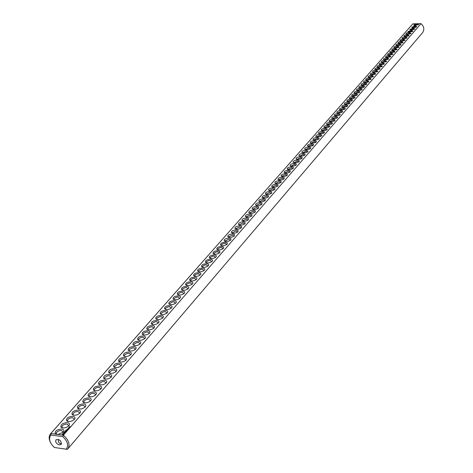 <?xml version="1.0" encoding="UTF-8"?>
<svg xmlns="http://www.w3.org/2000/svg" width="473" height="473" viewBox="0 0 473 473"><rect width="100%" height="100%" fill="white"/><g stroke="black" fill="none" stroke-linecap="round" stroke-linejoin="round"><path stroke-width="0.71" d="M67.822 448.895L422.531 32.726C424.636 29.551 424.133 26.523 421.029 23.65L63.412 435.16C68.869 440.127 70.335 444.709 67.822 448.895L67.385 449.35L54.395 447.488C49.553 442.87 48.37 438.725 50.853 435.048L50.83 433.522L412.834 23.827L416.341 23.751L413.644 25.116L415.14 25.507L418.646 24.555L417.517 23.727L416.341 23.751M66.267 449.09C68.816 445.442 67.651 441.274 62.773 436.603L63.412 435.16L58.013 434.456L63.211 432.192C64.393 430.531 63.914 429.478 61.762 429.023C57.056 429.372 54.886 430.897 55.246 433.593L56.204 434.226L50.83 433.522L50.505 433.859C48.825 435.952 48.731 438.672 50.227 442.007M421.029 23.65L417.517 23.727M415.063 25.867L411.741 27.28L413.704 27.665L415.974 27.198L416.76 26.713L415.063 25.867M413.166 28.037L409.825 29.456L411.794 29.846L414.07 29.379L414.862 28.894L413.166 28.037M411.244 30.225L407.892 31.656L409.405 32.058L412.149 31.579L412.947 31.088L411.244 30.225M409.316 32.43C406.993 32.637 405.869 33.116 405.946 33.873L407.927 34.269L410.215 33.796L411.019 33.299L409.316 32.43M407.365 34.647C405.036 34.854 403.907 35.345 403.983 36.108L405.97 36.504L408.27 36.031L409.074 35.534L407.365 34.647M405.402 36.888C403.061 37.095 401.926 37.586 402.003 38.354L403.534 38.768L406.307 38.283L407.111 37.781L405.402 36.888M403.428 39.147C401.069 39.354 399.933 39.85 400.01 40.625L402.015 41.033L404.326 40.554L405.136 40.045L403.428 39.147M401.435 41.423C399.064 41.63 397.917 42.127 398 42.913L400.01 43.321L402.328 42.842L403.144 42.334L401.435 41.423M399.425 43.717C397.042 43.924 395.895 44.427 395.972 45.219L397.994 45.633L400.318 45.148L401.134 44.633L399.425 43.717M397.397 46.029C395.002 46.236 393.849 46.744 393.932 47.542L395.481 47.968L398.29 47.471L399.111 46.957L397.397 46.029M395.351 48.358C392.951 48.571 391.786 49.08 391.875 49.89L393.903 50.304L396.244 49.819L397.072 49.298L395.351 48.358M393.294 50.712C390.875 50.918 389.711 51.433 389.793 52.249L391.36 52.68L394.18 52.178L395.014 51.658L393.294 50.712M391.218 53.077C388.788 53.289 387.618 53.81 387.7 54.632L389.746 55.057L392.105 54.561L392.939 54.04L391.218 53.077M389.125 55.465C386.683 55.678 385.507 56.204 385.596 57.032L387.647 57.464L390.006 56.967L390.846 56.435L389.125 55.465M387.015 57.877C384.561 58.09 383.378 58.617 383.467 59.456L385.525 59.888L387.895 59.385L388.741 58.853L387.015 57.877M384.886 60.302C382.421 60.514 381.232 61.047 381.321 61.898L382.905 62.341L385.767 61.833L386.612 61.295L384.886 60.302M382.74 62.755C380.257 62.968 379.062 63.5 379.157 64.358L381.232 64.795L383.615 64.293L384.466 63.754L382.74 62.755M380.576 65.221C378.081 65.434 376.88 65.978 376.975 66.841L379.056 67.284L381.451 66.776L382.308 66.232L380.576 65.221M378.394 67.71C375.887 67.929 374.681 68.473 374.776 69.348L376.863 69.791L379.263 69.283L380.126 68.733L378.394 67.71M376.195 70.223C373.676 70.436 372.464 70.985 372.558 71.872L374.167 72.328L377.064 71.807L377.927 71.252L376.195 70.223M373.977 72.753C371.441 72.972 370.223 73.522 370.324 74.415L372.422 74.87L374.841 74.356L375.71 73.8L373.977 72.753M371.737 75.308C369.188 75.526 367.964 76.082 368.065 76.981L370.176 77.442L372.6 76.922L373.475 76.36L371.737 75.308M369.484 77.879C366.918 78.098 365.688 78.666 365.789 79.576L367.911 80.032L370.341 79.511L371.216 78.95L369.484 77.879M367.208 80.481C364.63 80.7 363.394 81.267 363.495 82.184L365.623 82.651L368.059 82.125L368.946 81.557L367.208 80.481M364.908 83.1C362.318 83.319 361.076 83.892 361.183 84.821L363.317 85.288L365.765 84.762L366.646 84.188L366.741 83.609L364.908 83.1M362.596 85.743C359.988 85.962 358.741 86.541 358.847 87.475L360.988 87.948L363.447 87.416L364.334 86.843L364.429 86.257L362.596 85.743M360.26 88.404C357.641 88.628 356.382 89.208 356.494 90.16L358.64 90.633L361.106 90.101L361.999 89.521L362.099 88.924L360.26 88.404M357.901 91.094C355.27 91.313 354.005 91.904 354.117 92.862L356.275 93.341L358.747 92.803L359.646 92.217L359.746 91.62L357.901 91.094M355.525 93.808C352.882 94.026 351.61 94.624 351.723 95.587L353.384 96.078L356.364 95.534L357.269 94.943L357.375 94.34L355.525 93.808M353.13 96.539C350.469 96.764 349.192 97.361 349.305 98.343L351.474 98.827L353.964 98.283L354.874 97.692L354.981 97.083L353.13 96.539M350.712 99.3C348.033 99.525 346.75 100.128 346.863 101.116L348.542 101.612L351.545 101.062L352.622 99.963L350.712 99.3M348.27 102.085C345.58 102.31 344.291 102.919 344.403 103.918L346.088 104.421L349.098 103.865L350.186 102.753L348.27 102.085M345.81 104.894C343.102 105.118 341.808 105.733 341.92 106.744L343.611 107.247L346.632 106.691L347.554 106.082L347.673 105.455L345.81 104.894M343.327 107.732C340.601 107.956 339.301 108.577 339.419 109.594L341.116 110.103L344.149 109.541L345.077 108.932L345.195 108.299L343.327 107.732M340.82 110.587C338.083 110.812 336.77 111.445 336.888 112.473L338.597 112.988L341.636 112.42L342.57 111.805L342.694 111.167L340.82 110.587M338.29 113.473C335.534 113.697 334.222 114.336 334.34 115.377L336.049 115.891L339.106 115.323L340.04 114.703L340.17 114.058L338.29 113.473M335.741 116.388C332.968 116.612 331.644 117.251 331.768 118.309L333.997 118.824L336.551 118.256L337.491 117.629L337.621 116.979L335.741 116.388M333.163 119.326C330.379 119.551 329.048 120.195 329.173 121.265L330.893 121.786L333.968 121.212L334.914 120.58L335.05 119.923L333.163 119.326M330.568 122.288C327.759 122.519 326.423 123.169 326.553 124.245L328.28 124.777L331.366 124.192L332.318 123.559L332.46 122.897L330.568 122.288M327.943 125.28C325.122 125.511 323.78 126.167 323.91 127.255L325.643 127.793L328.741 127.207L329.699 126.569L329.841 125.895L327.943 125.28M325.3 128.301C322.462 128.532 321.108 129.194 321.238 130.294L322.982 130.832L326.086 130.246L327.05 129.602L327.198 128.922L325.3 128.301M322.627 131.352C319.772 131.577 318.412 132.251 318.548 133.362L320.298 133.906L323.414 133.315L324.377 132.665L324.531 131.979L322.627 131.352M319.931 134.427C317.058 134.657 315.692 135.337 315.828 136.461L317.584 137.004L320.712 136.407L321.687 135.757L321.841 135.065L319.931 134.427M317.212 137.531C314.32 137.761 312.943 138.447 313.085 139.582L315.373 140.132L317.986 139.535L318.962 138.879L319.121 138.181L317.212 137.531M314.462 140.664C311.553 140.901 310.17 141.587 310.312 142.74L312.085 143.295L315.237 142.692L316.218 142.03L316.378 141.321L314.462 140.664M311.689 143.827C308.763 144.064 307.373 144.762 307.515 145.926L309.295 146.482L312.458 145.873L313.445 145.205L313.611 144.496L311.689 143.827M308.893 147.026C305.948 147.257 304.547 147.96 304.695 149.137L306.48 149.704L309.649 149.09L310.643 148.416L310.814 147.694L308.893 147.026M306.066 150.248C303.104 150.485 301.697 151.194 301.845 152.383L303.636 152.95L306.817 152.336L307.822 151.656L307.994 150.928L306.066 150.248M303.211 153.5C300.231 153.737 298.818 154.458 298.966 155.664L301.301 156.232L303.962 155.611L304.967 154.931L305.144 154.192L303.211 153.5M300.331 156.788C297.334 157.024 295.909 157.751 296.063 158.969L297.872 159.549L301.076 158.922L302.087 158.236L302.271 157.491L300.331 156.788M297.422 160.111C294.407 160.347 292.976 161.08 293.13 162.316L294.945 162.895L298.161 162.263L299.178 161.571L299.368 160.82L297.422 160.111M294.49 163.457C291.451 163.699 290.008 164.438 290.168 165.686C292.048 166.614 294.07 166.366 296.24 164.935L296.228 163.924L294.49 163.457M291.522 166.845C288.465 167.081 287.016 167.832 287.176 169.092C289.062 170.032 291.096 169.777 293.278 168.341L293.272 167.312L291.522 166.845M288.53 170.262C285.456 170.499 283.995 171.261 284.155 172.533C286.047 173.479 288.092 173.224 290.28 171.776L290.28 170.735L288.53 170.262M70.039 426.492L69.584 426.622L70.051 426.534M69.023 427.509L68.709 427.639L69.034 427.539M69.028 427.249L69.513 427.154L69.04 427.29M68.473 427.882L68.839 427.929L68.484 427.917M68.254 428.39L67.941 428.52L68.266 428.42M67.231 429.206L67.964 429.094L67.231 429.206M67.32 429.62L66.728 429.786L67.332 429.661M66.995 429.484L67.438 429.537L66.995 429.484M66.06 430.093L65.806 430.448L66.864 430.199L66.084 430.182M65.475 430.773L65.215 431.122L66.001 431.187L65.499 430.856M65.617 430.607L66.415 430.708L65.617 430.607M65.327 431.565L64.641 431.731L65.44 431.831L64.878 431.725L65.457 431.583L65.209 431.335L65.836 431.382L65.103 431.252L65.345 431.624M64.21 432.221L65.286 432.009L64.21 432.221M63.837 432.76L64.718 432.665L64.151 432.346L63.837 432.76M63.417 433.274L64.375 432.925L63.417 433.274M62.205 434.167L62.885 434.586L63.885 433.972L63.211 433.552L62.205 434.167M285.503 173.709C282.411 173.952 280.944 174.72 281.104 176.009C283.002 176.961 285.053 176.707 287.253 175.241L287.259 174.194L285.503 173.709M282.452 177.198C279.336 177.44 277.858 178.215 278.023 179.515C279.933 180.479 281.991 180.219 284.202 178.747L284.214 177.688L282.452 177.198M279.366 180.716C276.232 180.958 274.748 181.738 274.914 183.063C276.829 184.027 278.893 183.772 281.116 182.282L281.133 181.212L279.366 180.716M276.25 184.269C273.092 184.517 271.603 185.304 271.768 186.646C273.69 187.615 275.771 187.355 278 185.859L278.023 184.777L276.25 184.269M273.104 187.864C269.929 188.106 268.422 188.904 268.593 190.258C270.526 191.24 272.608 190.98 274.854 189.466L274.878 188.372L273.104 187.864M269.923 191.488C266.725 191.736 265.217 192.541 265.388 193.912C267.328 194.9 269.421 194.639 271.673 193.114L271.703 192.008L269.923 191.488M266.713 195.154C263.496 195.402 261.971 196.218 262.148 197.602C264.094 198.601 266.198 198.335 268.457 196.798L268.498 195.68L266.713 195.154M263.473 198.855C260.227 199.103 258.696 199.931 258.879 201.332C260.83 202.338 262.941 202.066 265.217 200.522L265.258 199.387L263.473 198.855M260.191 202.592C256.928 202.84 255.39 203.68 255.574 205.099C257.531 206.11 259.653 205.838 261.936 204.283L261.989 203.136L260.191 202.592M256.88 206.37C253.599 206.624 252.044 207.47 252.233 208.906C254.196 209.929 256.325 209.651 258.625 208.079L258.684 206.926L256.88 206.37M253.54 210.189C250.229 210.438 248.668 211.295 248.857 212.749C250.826 213.778 252.966 213.5 255.278 211.922L255.343 210.751L253.54 210.189M250.158 214.044C246.829 214.299 245.256 215.162 245.446 216.64C247.426 217.675 249.573 217.397 251.896 215.8L251.967 214.612L250.158 214.044M246.74 217.941C243.388 218.201 241.809 219.07 241.999 220.566C243.985 221.612 246.143 221.329 248.479 219.72L248.556 218.52L246.74 217.941M243.288 221.884C239.912 222.139 238.321 223.02 238.516 224.533C240.515 225.586 242.679 225.302 245.02 223.676L245.109 222.47L243.288 221.884M239.799 225.863C236.399 226.118 234.797 227.016 234.998 228.542C237.003 229.606 239.178 229.322 241.532 227.684L241.62 226.461L239.799 225.863M236.275 229.884C232.852 230.144 231.238 231.049 231.439 232.598C233.449 233.668 235.637 233.378 238.002 231.729L238.102 230.487L236.275 229.884M232.71 233.952C229.263 234.212 227.643 235.128 227.844 236.695C229.86 237.777 232.06 237.481 234.437 235.82L234.543 234.567L232.71 233.952M229.109 238.061C225.639 238.321 224.001 239.249 224.208 240.84C226.236 241.928 228.441 241.632 230.836 239.953L230.948 238.682L229.109 238.061M225.473 242.217C221.973 242.478 220.323 243.418 220.536 245.026C222.57 246.126 224.787 245.824 227.188 244.133L227.312 242.85L225.473 242.217M221.79 246.415C218.266 246.681 216.61 247.627 216.823 249.259C218.863 250.365 221.092 250.063 223.504 248.355L223.634 247.06L221.79 246.415M218.071 250.66C214.517 250.927 212.85 251.884 213.069 253.54C215.12 254.657 217.355 254.35 219.779 252.629L219.921 251.311L218.071 250.66M214.31 254.953C210.733 255.219 209.054 256.195 209.273 257.868C211.33 258.991 213.577 258.684 216.019 256.945C216.764 255.84 216.196 255.178 214.31 254.953M210.503 259.293C206.902 259.565 205.211 260.546 205.436 262.243C207.499 263.378 209.758 263.065 212.211 261.309C212.968 260.197 212.395 259.523 210.503 259.293M206.66 263.686C203.029 263.952 201.327 264.945 201.551 266.666C203.626 267.807 205.897 267.493 208.362 265.725C209.125 264.596 208.558 263.916 206.66 263.686M202.769 268.12C199.109 268.392 197.401 269.397 197.625 271.141C199.712 272.294 201.989 271.975 204.466 270.189C205.247 269.048 204.679 268.357 202.769 268.12M198.837 272.608C195.154 272.88 193.427 273.902 193.658 275.67C195.751 276.829 198.039 276.504 200.528 274.707C201.315 273.554 200.753 272.85 198.837 272.608M194.858 277.148C191.145 277.42 189.407 278.455 189.643 280.247C191.742 281.411 194.042 281.086 196.549 279.271C197.347 278.106 196.78 277.397 194.858 277.148M190.838 281.737C187.095 282.014 185.345 283.061 185.587 284.876C187.692 286.053 190.004 285.722 192.523 283.889C193.327 282.712 192.765 281.991 190.838 281.737M186.77 286.378C182.998 286.656 181.236 287.714 181.478 289.559C183.595 290.741 185.919 290.41 188.449 288.56C189.265 287.365 188.709 286.638 186.77 286.378M182.655 291.078C178.853 291.356 177.079 292.426 177.322 294.295C179.45 295.489 181.786 295.152 184.328 293.29C185.156 292.078 184.6 291.338 182.655 291.078M178.492 295.826C174.661 296.11 172.87 297.192 173.124 299.084C175.252 300.29 177.6 299.953 180.16 298.067C180.999 296.843 180.444 296.098 178.492 295.826M174.277 300.633C170.416 300.917 168.613 302.016 168.873 303.932C171.013 305.15 173.372 304.807 175.944 302.903C176.796 301.668 176.24 300.911 174.277 300.633M170.02 305.493C166.129 305.783 164.308 306.894 164.569 308.839C166.721 310.063 169.086 309.714 171.675 307.799C172.539 306.545 171.989 305.777 170.02 305.493M165.704 310.412C161.784 310.702 159.957 311.831 160.217 313.806C162.375 315.036 164.758 314.687 167.359 312.748C168.234 311.482 167.684 310.702 165.704 310.412M161.346 315.39C157.391 315.68 155.546 316.827 155.812 318.826C157.982 320.067 160.377 319.713 162.99 317.761C163.877 316.478 163.327 315.686 161.346 315.39M156.93 320.428C152.945 320.724 151.088 321.882 151.354 323.91C153.536 325.164 155.936 324.803 158.567 322.828C159.466 321.534 158.922 320.729 156.93 320.428M152.46 325.53C148.445 325.82 146.571 326.997 146.849 329.054C149.03 330.314 151.449 329.953 154.092 327.96C155.008 326.648 154.464 325.838 152.46 325.53M147.943 330.686C143.887 330.982 142.001 332.176 142.278 334.263C144.478 335.534 146.902 335.162 149.563 333.158C150.491 331.827 149.947 330.999 147.943 330.686M143.366 335.907C139.281 336.208 137.377 337.415 137.661 339.531C139.866 340.814 142.308 340.442 144.98 338.414C145.921 337.066 145.382 336.232 143.366 335.907M138.731 341.193C134.61 341.494 132.694 342.724 132.984 344.87C135.195 346.159 137.649 345.781 140.339 343.735C141.291 342.369 140.753 341.524 138.731 341.193M134.042 346.549C129.886 346.851 127.958 348.093 128.248 350.268C130.471 351.569 132.937 351.191 135.645 349.121C136.608 347.744 136.076 346.88 134.042 346.549M129.295 351.965C125.103 352.273 123.157 353.526 123.453 355.737C125.688 357.05 128.165 356.66 130.885 354.579C131.866 353.177 131.334 352.308 129.295 351.965M124.488 357.446C120.26 357.759 118.297 359.037 118.599 361.277C120.846 362.596 123.335 362.206 126.072 360.101C127.066 358.682 126.539 357.801 124.488 357.446M119.622 363.004C115.359 363.311 113.378 364.606 113.686 366.888C115.938 368.213 118.445 367.817 121.194 365.694C122.205 364.257 121.679 363.359 119.622 363.004M114.697 368.627C110.392 368.94 108.4 370.253 108.707 372.564C110.972 373.906 113.49 373.499 116.257 371.352C117.28 369.898 116.76 368.993 114.697 368.627M109.706 374.32C105.367 374.64 103.356 375.97 103.67 378.317C105.94 379.665 108.471 379.257 111.261 377.087C112.296 375.615 111.776 374.693 109.706 374.32M104.651 380.091C100.276 380.41 98.248 381.758 98.567 384.141C100.85 385.501 103.392 385.087 106.194 382.899C107.247 381.404 106.727 380.469 104.651 380.091M99.531 385.933C95.114 386.252 93.069 387.624 93.394 390.042C95.688 391.413 98.242 390.994 101.062 388.782C102.133 387.269 101.618 386.317 99.531 385.933M94.346 391.845C89.888 392.176 87.824 393.566 88.155 396.019C90.461 397.403 93.027 396.971 95.865 394.742C96.947 393.211 96.439 392.247 94.346 391.845M89.09 397.84C84.596 398.171 82.515 399.584 82.852 402.08C85.164 403.469 87.747 403.031 90.603 400.779C91.703 399.23 91.194 398.248 89.09 397.84M83.768 403.912C79.233 404.249 77.134 405.68 77.477 408.211C79.795 409.612 82.397 409.175 85.27 406.898C86.382 405.326 85.885 404.332 83.768 403.912M78.376 410.067C73.8 410.404 71.683 411.859 72.026 414.431C74.362 415.838 76.975 415.395 79.866 413.095C80.995 411.498 80.499 410.493 78.376 410.067M72.913 416.305C68.295 416.642 66.155 418.12 66.51 420.734C68.851 422.153 71.476 421.697 74.385 419.374C75.538 417.76 75.041 416.737 72.913 416.305M67.379 422.62C62.714 422.968 60.556 424.464 60.916 427.119C63.27 428.55 65.913 428.089 68.839 425.741C70.004 424.104 69.513 423.063 67.379 422.62M67.385 449.35L54.395 447.488M58.013 434.456L56.204 434.226M62.773 436.603L50.853 435.048M62.832 432.576L63.069 431.973L61.46 430.495C58.764 430.507 57.02 431.4 56.228 433.173L56.997 434.421M418.227 24.862L416.843 24.484L414.242 25.406M50.505 433.859L412.834 23.827M416.341 27.026L414.951 26.642L412.344 27.564M414.443 29.208L413.053 28.818L410.428 29.74M412.527 31.401L411.132 31.005L408.501 31.939M410.599 33.618L409.198 33.216L406.555 34.157M408.654 35.847L407.253 35.44L404.592 36.386M406.697 38.1L405.29 37.686L402.618 38.638M404.717 40.365L403.309 39.945L400.625 40.903M402.73 42.653L401.317 42.221L398.615 43.191M400.72 44.953L399.307 44.521L396.599 45.532M398.698 47.276L397.279 46.839L394.553 47.856M396.658 49.618L395.233 49.174L392.495 50.162M394.6 51.977L393.175 51.527L390.42 52.521M392.525 54.36L391.094 53.898L388.333 54.903M390.432 56.76L389.001 56.293L386.222 57.304M388.327 59.178L386.89 58.705L384.1 59.722M386.199 61.62L384.762 61.135L381.959 62.223M384.052 64.08L382.616 63.589L379.795 64.689M381.894 66.557L380.452 66.06L377.614 67.101M379.713 69.058L378.27 68.555L375.42 69.679M377.513 71.583L376.065 71.068L373.209 72.209M375.296 74.125L373.847 73.605L370.968 74.669M373.061 76.691L371.607 76.165L368.715 77.235M370.808 79.275L369.348 78.743L366.451 79.919M368.532 81.888L367.072 81.344L364.157 82.533M366.238 84.519L364.778 83.969L361.857 85.175M363.926 87.174L362.46 86.612L359.51 87.724M361.591 89.852L360.124 89.285L357.156 90.402M359.238 92.554L357.765 91.975L354.791 93.222M356.861 95.274L355.389 94.695L352.391 95.83M354.466 98.023L352.994 97.432L349.973 98.579M352.048 100.796L350.57 100.199L347.537 101.352M349.612 103.599L348.128 102.984L345.095 104.291M347.152 106.419L345.668 105.798L342.6 106.975M344.669 109.269L343.185 108.636L340.099 109.819M342.162 112.142L340.678 111.504L337.657 112.952M339.638 115.04L338.148 114.395L335.026 115.595M337.083 117.966L335.594 117.31L332.46 118.522M334.512 120.922L333.016 120.254L329.864 121.478M331.916 123.902L330.42 123.222L327.245 124.458M329.291 126.906L327.795 126.22L324.608 127.468M326.648 129.945L325.146 129.247L321.942 130.501M323.975 133.008L322.474 132.298L319.251 133.563M321.279 136.1L319.778 135.379L316.573 136.868M318.56 139.222L317.052 138.488L313.836 139.996M315.816 142.373L314.309 141.628L311.068 143.159M313.043 145.554L311.53 144.797L308.23 146.11M310.247 148.764L308.733 147.996L305.463 149.563M307.42 152.004L305.907 151.23L302.619 152.814M304.565 155.28L303.051 154.488L299.746 156.096M301.685 158.579L300.166 157.781L296.849 159.407M298.776 161.92L297.257 161.104L293.922 162.753M295.844 165.29L294.318 164.462L290.966 166.129M292.876 168.69L291.356 167.85L287.915 169.251L288.01 169.582M289.884 172.125L288.359 171.273L284.894 172.686L284.971 172.988M67.219 429.679L66.841 429.768L67.237 429.75M286.857 175.595L285.331 174.732L281.849 176.157L281.926 176.464M283.806 179.101L282.275 178.22L278.768 179.663L278.851 179.982M280.72 182.637L279.194 181.744L275.664 183.199L275.747 183.53M277.604 186.214L276.072 185.31L272.525 186.776L272.614 187.113M274.452 189.821L272.927 188.904L269.356 190.388L269.45 190.737M271.277 193.469L269.746 192.535L266.151 194.036L266.252 194.391L265.388 193.912M268.061 197.158L266.536 196.206L262.917 197.72L263.018 198.086L262.148 197.602M264.821 200.877L263.29 199.913L259.647 201.445L259.754 201.823L258.879 201.332M261.539 204.638L260.008 203.662L256.342 205.205L256.461 205.595M258.228 208.439L256.697 207.446L253.008 209.007L253.126 209.409M254.882 212.276L253.351 211.271L249.638 212.844L249.762 213.258M251.5 216.155L249.969 215.132L246.226 216.723L246.362 217.148M248.083 220.081L246.551 219.034L242.785 220.649L242.927 221.08L241.999 220.566M244.63 224.042L243.098 222.984L239.308 224.61L239.456 225.053M241.135 228.045L239.604 226.969L235.791 228.613L235.944 229.074M237.612 232.089L236.08 231.001L232.237 232.663L232.397 233.13M234.046 236.181L232.515 235.075L228.648 236.748L228.814 237.239M230.44 240.314L228.908 239.19L225.018 240.887L225.189 241.384M226.798 244.494L225.266 243.353L223.776 243.483L221.849 244.322L221.346 245.067L221.53 245.576M223.114 248.721L221.583 247.562L220.081 247.692L217.947 248.727L217.828 249.815M219.389 252.99L217.864 251.813L216.35 251.943L214.198 252.99L214.086 254.102M215.623 257.312L214.098 256.112L212.578 256.242L210.408 257.3L210.302 258.435M211.821 261.681L210.29 260.457L208.764 260.593L206.577 261.664L206.476 262.817M207.972 266.092L206.447 264.856L204.904 264.986L202.704 266.074L202.61 267.251M204.076 270.562L202.556 269.303L201.007 269.433L198.784 270.532L198.695 271.733M200.138 275.073L198.619 273.796L197.058 273.932L194.823 275.038L194.74 276.262M196.159 279.644L194.639 278.343L193.073 278.473L190.814 279.596L190.743 280.844M192.133 284.261L190.613 282.943L189.034 283.073L186.764 284.208L186.427 284.835L186.699 285.479M188.059 288.932L186.545 287.59L184.955 287.726L182.667 288.873L182.33 289.511L182.608 290.174M183.938 293.662L182.424 292.296L180.828 292.432L178.516 293.591L178.179 294.236L178.469 294.916M179.77 298.439L178.262 297.056L176.654 297.192L174.324 298.368L173.981 299.019L174.283 299.716M175.554 303.282L174.046 301.869L172.426 302.005L170.079 303.199L169.736 303.855L170.049 304.571M171.285 308.171L169.783 306.74L168.151 306.876L165.786 308.083L165.438 308.751L165.763 309.484M166.969 313.126L165.467 311.672L163.829 311.802L161.441 313.025L161.086 313.7L161.429 314.456M162.6 318.134L162.706 317.821L161.104 316.656L159.454 316.792L157.048 318.027L156.687 318.713L157.042 319.482M158.183 323.207L158.289 322.882L156.687 321.705L155.026 321.835L152.602 323.089L152.235 323.786L152.602 324.573M153.707 328.339L153.82 328.002L152.217 326.808L150.544 326.944L148.096 328.215L147.73 328.918L148.114 329.728M149.178 333.536L149.297 333.187L147.694 331.981L146.009 332.111L143.544 333.4L143.171 334.115L143.567 334.943M144.596 338.792L144.714 338.432L143.112 337.208L141.415 337.344L138.932 338.65L138.554 339.372L138.967 340.223M139.955 344.113L140.085 343.741L138.477 342.505L136.774 342.641L134.261 343.96L133.883 344.693L134.314 345.562M135.26 349.5L135.39 349.115L133.788 347.868L132.068 348.004L129.537 349.34L129.153 350.085L129.596 350.972M130.507 354.957L130.643 354.555L129.034 353.296L127.302 353.426L124.754 354.785L124.364 355.536L124.825 356.453M125.688 360.479L125.83 360.065L124.228 358.788L122.034 359.042L119.716 360.556L119.994 361.999M120.816 366.072L120.964 365.647L119.356 364.352L117.6 364.488L115.004 365.877L114.608 366.658L115.105 367.616M115.879 371.737L116.033 371.293L114.425 369.987L112.202 370.247L109.837 371.796L109.635 372.322L110.156 373.303M110.877 377.472L111.037 377.016L109.429 375.692L107.194 375.952L104.805 377.525L104.598 378.057L105.136 379.062M105.81 383.278L105.982 382.811L104.373 381.469L102.115 381.729L99.708 383.325L99.501 383.863L100.057 384.898M100.684 389.167L100.861 388.676L99.253 387.322C96.693 387.352 95.049 388.162 94.334 389.752L94.913 390.804M95.487 395.126L95.67 394.624L94.062 393.252C91.484 393.276 89.829 394.098 89.101 395.712L89.704 396.788M90.225 401.163L90.414 400.643L88.806 399.253C86.21 399.283 84.537 400.111 83.804 401.748L84.425 402.854M84.892 407.283L85.087 406.745L83.479 405.337C80.865 405.361 79.18 406.206 78.435 407.868L79.08 408.997M79.488 413.479L79.695 412.929L78.086 411.504C75.449 411.522 73.747 412.379 72.99 414.07L73.664 415.229M74.007 419.758L74.226 419.19L72.617 417.748C69.957 417.771 68.248 418.635 67.479 420.349L68.177 421.538M68.461 426.126L68.686 425.54L67.077 424.08C64.399 424.098 62.673 424.979 61.892 426.717L62.613 427.929M55.648 441.681L55.944 439.784C59.616 439.092 61.366 440.611 61.194 444.342C59.042 445.442 57.198 444.555 55.648 441.681M63.459 433.924L62.631 434.125L63.394 433.853L63.205 434.415M63.146 434.285L62.637 434.22M58.35 439.364L58.451 441.374L59.172 443.006L60.384 443.721L61.567 443.497M56.447 434.013L55.246 433.593M404.279 36.309L403.983 36.108M402.304 38.561L402.003 38.354M400.318 40.838L400.01 40.625M398.313 43.126L398 42.913M396.291 45.438L395.972 45.219M394.257 47.761L393.932 47.542M392.2 50.108L391.875 49.89M390.13 52.473L389.793 52.249M388.043 54.862L387.7 54.632M385.938 57.268L385.596 57.032M383.822 59.693L383.467 59.456M381.681 62.134L381.321 61.898M379.523 64.6L379.157 64.358M377.348 67.089L376.975 66.841M375.154 69.596L374.776 69.348M372.943 72.127L372.558 71.872M370.714 74.675L370.324 74.415M368.467 77.247L368.065 76.981M366.197 79.842L365.789 79.576M363.914 82.456L363.495 82.184M361.609 85.099L361.183 84.821M359.279 87.759L358.847 87.475M356.932 90.444L356.494 90.16M354.567 93.151L354.117 92.862M352.178 95.883L351.723 95.587M349.772 98.638L349.305 98.343M347.342 101.423L346.863 101.116M344.888 104.226L344.403 103.918M342.417 107.058L341.92 106.744M339.921 109.913L339.419 109.594M337.403 112.793L336.888 112.473M334.866 115.702L334.34 115.377M332.3 118.64L331.768 118.309M329.716 121.602L329.173 121.265M327.103 124.588L326.553 124.245M324.472 127.604L323.91 127.255M321.811 130.649L321.238 130.294M319.133 133.723L318.548 133.362M316.425 136.827L315.828 136.461M313.694 139.955L313.085 139.582M310.932 143.118L310.312 142.74M308.148 146.305L307.515 145.926M305.339 149.527L304.695 149.137M302.501 152.779L301.845 152.383M299.64 156.066L298.966 155.664M296.748 159.377L296.063 158.969M293.828 162.73L293.13 162.316M290.883 166.106L290.168 165.686M287.903 169.523L287.176 169.092M284.9 172.97L284.155 172.533M281.867 176.447L281.104 176.009M278.798 179.965L278.023 179.515M275.706 183.518L274.914 183.063M272.578 187.107L271.768 186.646M269.421 190.725L268.593 190.258M256.455 205.589L255.574 205.099M253.12 209.397L252.233 208.906M249.75 213.24L248.857 212.749M246.344 217.131L245.446 216.64M239.427 225.024L238.516 224.533M235.915 229.033L234.998 228.542M232.361 233.088L231.439 232.598M228.772 237.186L227.844 236.695M225.142 241.331L224.208 240.84M221.476 245.517L220.536 245.026M217.763 249.75L216.823 249.259M214.015 254.031L213.069 253.54M210.225 258.353L209.273 257.868M206.394 262.728L205.436 262.243M202.521 267.156L201.551 266.666M198.601 271.626L197.625 271.141M194.639 276.155L193.658 275.67M190.631 280.726L189.643 280.247M186.575 285.355L185.587 284.876M182.477 290.038L181.478 289.559M178.327 294.774L177.322 294.295M174.135 299.563L173.124 299.084M169.89 304.411L168.873 303.932M165.591 309.318L164.569 308.839M161.246 314.279L160.217 313.806M156.853 319.299L155.812 318.826M152.401 324.383L151.354 323.91M147.895 329.527L146.849 329.054M143.343 334.73L142.278 334.263M138.725 339.998L137.661 339.531M134.06 345.331L132.984 344.87M129.33 350.735L128.248 350.268M124.547 356.199L123.453 355.737M119.699 361.739L118.599 361.277M114.833 367.551L113.686 366.888M109.872 373.238L108.707 372.564M104.793 378.767L103.67 378.317M99.501 383.863L99.685 384.579L98.567 384.141M94.334 389.752L94.529 390.479L93.394 390.042M89.101 395.712L89.302 396.463L88.155 396.019M84.005 402.517L82.852 402.08M78.642 408.648L77.477 408.211M73.203 414.862L72.026 414.431M67.692 421.159L66.51 420.734M62.105 427.545L60.916 427.119M56.228 433.173L56.553 434.332M259.647 201.445L259.701 201.74M256.342 205.205L256.401 205.507M253.008 209.007L253.067 209.314M249.638 212.844L249.697 213.157M246.226 216.723L246.291 217.048M242.785 220.649L242.85 220.974M239.308 224.61L239.373 224.947M235.791 228.613L235.861 228.956M232.237 232.663L232.308 233.012M228.648 236.748L228.719 237.109M225.018 240.887L225.089 241.254M221.346 245.067L221.423 245.44M217.633 249.289L217.716 249.673M213.885 253.563L213.967 253.954M210.095 257.886L210.178 258.282M206.258 262.249L206.346 262.657M202.379 266.666L202.468 267.085M198.459 271.13L198.554 271.561M194.498 275.647L194.592 276.084M190.483 280.217L190.584 280.66M186.427 284.835L186.528 285.29M182.33 289.511L182.43 289.979M178.179 294.236L178.286 294.714M173.981 299.019L174.088 299.51M169.736 303.855L169.848 304.358M165.438 308.751L165.556 309.259M161.086 313.7L161.21 314.226M156.687 318.713L156.817 319.251M152.235 323.786L152.365 324.336M147.73 328.918L147.866 329.48M143.171 334.115L143.307 334.689M138.554 339.372L138.695 339.963M133.883 344.693L134.03 345.296M129.153 350.085L129.306 350.7M124.364 355.536L124.523 356.169M119.515 361.065L119.681 361.709M114.608 366.658L114.773 367.32M109.635 372.322L109.807 372.996M104.598 378.057L104.84 378.997M83.804 401.748L84.082 402.783M78.435 407.868L78.719 408.926M72.99 414.07L73.285 415.146M67.479 420.349L67.781 421.455M61.892 426.717L62.205 427.852M58.345 440.682L58.883 442.574"/></g></svg>
